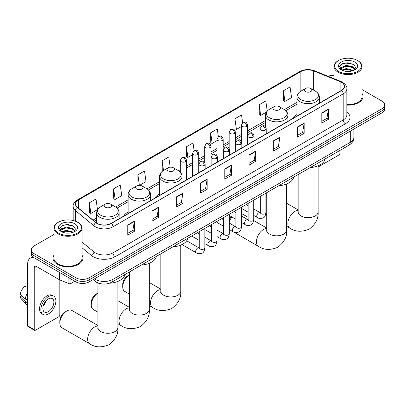 <?xml version="1.0" encoding="UTF-8"?>
<svg xmlns="http://www.w3.org/2000/svg" width="405" height="405" viewBox="0 0 405 405"><rect width="100%" height="100%" fill="white"/><g stroke="black" fill="none" stroke-linecap="round" stroke-linejoin="round"><path stroke-width="0.61" d="M128.127 212.043A16.529 9.543 0 0 0 123.591 216.179M159.575 193.889A16.529 9.543 0 0 0 155.034 198.025M296.911 114.6A16.529 9.543 0 0 0 292.369 118.736M101.534 283.885A9.355 5.402 180 0 1 95.615 281.677L93.115 279.612M53.961 234.48L34.035 245.987A9.355 5.402 0 0 0 31.296 249.804L31.296 253.879A9.355 5.402 0 0 0 34.035 257.702L75.932 281.89A9.355 5.402 0 0 0 89.166 281.89L382.011 112.818A9.355 5.402 0 0 0 384.75 108.996L384.75 106.96A9.355 5.402 0 0 1 382.011 110.778A9.355 5.402 0 0 0 384.75 106.96L384.75 104.92A9.355 5.402 0 0 0 382.011 101.103L362.085 89.601M31.296 249.804A9.355 5.402 0 0 0 34.035 253.626L75.932 277.815A9.355 5.402 0 0 0 89.166 277.815L89.166 279.85L382.011 110.778L89.166 279.85A9.355 5.402 0 0 1 75.932 279.85A9.355 5.402 0 0 0 89.166 279.85L89.166 281.89M34.035 253.626L34.035 255.661L75.932 279.85L34.035 255.661A9.355 5.402 0 0 1 31.296 251.844A9.355 5.402 0 0 0 34.035 255.661L34.035 257.702M53.961 255.201A14.97 8.642 0 0 0 53.025 258.208A14.97 8.642 0 0 0 57.409 264.318A14.97 8.642 0 0 0 73.725 266.191A14.97 8.642 0 0 0 82.964 258.208A14.97 8.642 0 0 0 82.028 255.201A14.97 8.642 0 0 1 82.964 258.208A14.97 8.642 0 0 1 73.725 266.191A14.97 8.642 0 0 1 57.409 264.318A14.97 8.642 0 0 1 53.025 258.208A14.97 8.642 0 0 1 53.961 255.201M341.435 82.261A9.978 5.761 180 0 1 344.356 86.336A9.978 5.761 180 0 1 341.435 90.406L111.218 223.322A9.978 5.761 180 0 1 95.985 222.553L77.456 207.279A9.978 5.761 180 0 1 75.654 203.973A9.978 5.761 180 0 1 78.575 199.898L300.864 71.564A9.978 5.761 180 0 1 313.642 70.921L340.104 81.613A9.978 5.761 180 0 1 341.435 82.261M341.612 82.159A10.231 5.908 0 0 0 340.246 81.496L313.789 70.799A10.231 5.908 0 0 0 300.687 71.462L78.398 199.797A10.231 5.908 0 0 0 77.254 207.36L95.782 222.639A10.231 5.908 0 0 0 111.39 223.428L341.612 90.512A10.231 5.908 0 0 0 341.612 82.159M127.757 224.952L127.757 235.138L134.369 231.321L134.369 221.135L127.757 224.952M127.757 233.331L132.85 230.389L134.344 221.474A2.496 1.443 -120 0 0 134.369 221.135M132.805 230.415L134.369 231.321M152.012 210.949L152.012 221.135L158.628 217.318L158.628 207.132L152.012 210.949M152.012 219.328L157.105 216.386L158.598 207.466A2.496 1.443 -120 0 0 158.628 207.132M157.064 216.412L158.628 217.318M176.266 196.946L176.266 207.132L182.883 203.31L182.883 193.124L176.266 196.946M176.266 205.325L181.364 202.384L182.857 193.463A2.496 1.443 -120 0 0 182.883 193.124M181.319 202.409L182.883 203.31M200.526 182.939L200.526 193.124L207.142 189.307L207.142 179.121L200.526 182.939M200.526 191.317L205.619 188.376L207.112 179.461A2.496 1.443 -120 0 0 207.142 179.121M205.578 188.401L207.142 189.307M321.808 112.919L321.808 123.105L328.425 119.283L328.425 109.097L321.808 112.919M321.808 121.297L326.906 118.356L328.399 109.436A2.496 1.443 -120 0 0 328.425 109.097M326.86 118.382L328.425 119.283M297.553 126.922L297.553 137.108L304.165 133.291L304.165 123.105L297.553 126.922M297.553 135.3L302.646 132.359L304.14 123.439A2.496 1.443 -120 0 0 304.165 123.105M302.601 132.384L304.165 133.291M273.294 140.925L273.294 151.111L279.911 147.293L279.911 137.108L273.294 140.925M273.294 149.303L278.392 146.362L279.885 137.447A2.496 1.443 -120 0 0 279.911 137.108M278.346 146.387L279.911 147.293M249.04 154.933L249.04 165.119L255.656 161.296L255.656 151.111L249.04 154.933M249.04 163.311L254.132 160.37L255.626 151.45A2.496 1.443 -120 0 0 255.656 151.111M254.087 160.395L255.656 161.296M224.78 168.936L224.78 179.121L231.397 175.304L231.397 165.119L224.78 168.936M224.78 177.314L229.878 174.373L231.371 165.453A2.496 1.443 -120 0 0 231.397 165.119M229.832 174.398L231.397 175.304M346.852 105.133A14.97 8.642 0 0 0 363.022 96.522A14.97 8.642 0 0 0 362.085 93.514A14.97 8.642 0 0 1 363.022 96.522A14.97 8.642 0 0 1 346.852 105.133M89.166 277.815L382.011 108.743A9.355 5.402 0 0 0 384.75 104.92M334.019 75.34A9.355 5.402 0 0 0 328.146 76.302M139.598 185.318L146.008 181.617L144.514 170.971L137.897 174.793L138.004 184.918M113.643 188.796L115.136 199.437L121.753 195.62L120.26 184.979L113.643 188.796L113.749 198.921M89.383 202.804L90.877 213.445L97.494 209.623L96 198.982L89.383 202.804L89.49 212.924M218.356 136.612L217.282 128.957L210.671 132.779L210.777 142.904M242.615 122.624L241.542 114.954L234.925 118.776L235.032 128.896M267.219 111.061L265.796 100.951L259.185 104.768L259.291 114.893M283.439 90.766L284.933 101.407L291.549 97.59L290.056 86.948L283.439 90.766L283.546 100.891M170.206 167.184L168.769 156.968L162.157 160.79L162.263 170.91M194.101 150.609L193.028 142.965L186.411 146.782L186.518 156.907M186.411 146.782L187.905 157.423L192.512 154.766M187.905 157.423L186.411 156.867M210.671 132.779L212.164 143.421L216.943 140.662M212.164 143.421L210.671 142.864M234.925 118.776L236.419 129.418L241.375 126.552M236.419 129.418L234.925 128.856M259.185 104.768L260.678 115.41L266.429 112.089M260.678 115.41L259.185 114.853M284.933 101.407L283.439 100.85M162.623 171.047L162.157 170.869M162.157 160.79L163.514 170.47A10.312 5.954 0 0 0 163.509 178.894A10.312 5.954 0 0 0 178.094 178.894A10.312 5.954 0 0 0 178.094 170.475L173.446 167.791A3.741 2.162 0 0 0 168.151 167.791A3.741 2.162 0 0 0 168.151 170.844A3.741 2.162 0 0 0 173.446 170.844A3.741 2.162 0 0 0 173.446 167.791L178.094 170.475C180.63 171.983 181.941 173.983 182.027 176.484A11.229 6.48 0 0 1 175.097 182.473A11.229 6.48 0 0 1 162.861 181.065A11.229 6.48 0 0 1 159.575 176.484C159.656 173.983 160.967 171.983 163.509 170.475L168.151 167.791M139.082 185.318L137.897 184.877M137.897 174.793L139.376 185.313M115.136 199.437L113.643 198.88M90.877 213.445L89.383 212.883M318.117 167.022L338.788 155.085A1.559 0.901 120 0 0 339.891 153.176L339.891 150.447M338.57 71.437A13.411 7.741 0 0 0 357.534 71.437A13.411 7.741 0 0 0 357.534 60.492L357.974 60.745A14.033 8.1 0 0 1 362.085 66.476A14.033 8.1 0 0 1 353.423 73.958A14.033 8.1 0 0 1 338.129 72.201A14.033 8.1 0 0 1 334.019 66.476A14.033 8.1 0 0 1 338.129 60.745L338.57 60.492A13.411 7.741 0 0 0 338.57 71.437M346.852 104.591A14.033 8.1 0 0 0 362.085 96.522L362.085 66.476M341.81 70.131L346.224 68.531L353.519 70.48M342.478 70.44L346.224 69.336L352.76 70.753M341.688 70.07L341 68.556L341.243 67.635L346.224 65.296L353.033 66.886L354.901 69.098M341.02 69.625L341 68.556M341.05 68.961L341.243 68.44L346.224 66.106L353.033 67.696L354.689 69.432M353.813 70.354A7.047 4.07 0 0 0 354.117 70.085C355.914 68.126 355.676 66.263 353.403 64.496L347.89 62.76L342.205 63.752L339.562 66.678L341.273 69.817M354.8 62.066A9.543 5.508 0 0 0 341.324 62.056A9.543 5.508 0 0 0 341.263 69.837A9.543 5.508 0 0 0 341.304 69.862A9.543 5.508 0 0 0 354.841 69.837A9.543 5.508 0 0 0 354.8 62.066M354.714 69.908L355.403 69.437M357.974 60.745L357.534 60.492A13.411 7.741 0 0 0 338.57 60.492M340.894 64.557L345.673 63.089L352.613 64.015M339.977 68.491L341.278 67.569M343.43 66.729L345.673 66.324L351.287 66.805M343.43 69.964L345.673 69.559L351.287 70.04M339.83 68.232L341.82 66.896M260.324 205.229A9.978 5.761 120 0 0 260.066 207.562L260.066 205.016A6.86 3.959 -60 0 1 260.324 203.067M266.713 195.58L265.938 196.025L266.713 195.58A9.978 5.761 120 0 0 265.938 196.141M260.066 207.562A9.978 5.761 120 0 0 260.324 209.603M305.492 91.555A3.741 2.162 0 0 0 310.782 91.555A3.741 2.162 0 0 0 310.782 88.498L315.429 91.181A10.312 5.954 0 0 1 315.429 99.605A10.312 5.954 0 0 1 300.844 99.605A10.312 5.954 0 0 1 300.844 91.181C298.303 92.689 296.992 94.694 296.911 97.195A11.229 6.48 0 0 0 300.196 101.776A11.229 6.48 0 0 0 312.432 103.179A11.229 6.48 0 0 0 319.363 97.195C319.282 94.694 317.971 92.689 315.429 91.181L310.782 88.498A3.741 2.162 0 0 0 305.492 88.498A3.741 2.162 0 0 0 305.492 91.555M310.2 167.589A17.152 9.902 0 0 0 325.164 158.947M229.286 219.95A6.86 3.959 -60 0 1 231.306 216.609M231.893 216.948A9.978 5.761 120 0 0 229.286 221.874M274.043 109.709A3.741 2.162 0 0 0 279.339 109.709A3.741 2.162 0 0 0 279.339 106.652L283.986 109.335A10.312 5.954 0 0 1 283.986 117.759A10.312 5.954 0 0 1 269.401 117.759A10.312 5.954 0 0 1 269.401 109.335C266.86 110.843 265.548 112.848 265.462 115.349A11.229 6.48 0 0 0 268.753 119.931A11.229 6.48 0 0 0 280.989 121.338A11.229 6.48 0 0 0 287.92 115.349C287.833 112.848 286.522 110.843 283.986 109.335L279.339 106.652A3.741 2.162 0 0 0 274.043 106.652A3.741 2.162 0 0 0 274.043 109.709M278.751 185.743A17.152 9.902 0 0 0 293.721 177.101M129.372 274.884A9.978 5.761 120 0 0 122.725 286.856L122.725 284.31A6.86 3.959 -60 0 1 127.58 275.906L129.372 274.868L127.58 275.906M122.725 286.856A9.978 5.761 120 0 0 124.796 291.423L129.372 294.07M172.859 246.878A17.152 9.902 0 0 0 187.829 238.241M97.929 293.038A9.978 5.761 120 0 0 91.282 305.011L91.282 302.464A6.86 3.959 -60 0 1 96.132 294.06L97.929 293.023L96.132 294.06M91.282 305.011A9.978 5.761 120 0 0 93.347 309.577L97.929 312.225M136.708 188.998A3.741 2.162 0 0 0 141.998 188.998A3.741 2.162 0 0 0 141.998 185.946L146.645 188.629A10.312 5.954 0 0 1 146.645 197.048A10.312 5.954 0 0 1 132.06 197.048A10.312 5.954 0 0 1 132.06 188.629C129.519 190.137 128.208 192.142 128.127 194.638A11.229 6.48 0 0 0 131.417 199.219A11.229 6.48 0 0 0 143.648 200.627A11.229 6.48 0 0 0 150.579 194.638C150.498 192.142 149.187 190.137 146.645 188.629L141.998 185.946A3.741 2.162 0 0 0 136.708 185.946A3.741 2.162 0 0 0 136.708 188.998M141.416 265.037A17.152 9.902 0 0 0 156.381 256.395M59.834 323.165L59.834 320.618A6.86 3.959 -60 0 1 64.689 312.214L66.891 310.944A9.978 5.761 120 0 0 59.834 323.165A9.978 5.761 120 0 0 61.904 327.736L89.687 343.774A9.978 5.761 -60 0 1 88.158 335.78A9.978 5.761 -60 0 1 94.679 326.987A9.978 5.761 -60 0 1 97.929 326.025M105.265 207.157A3.741 2.162 0 0 0 110.555 207.157A3.741 2.162 0 0 0 110.555 204.1L115.202 206.783A10.312 5.954 0 0 1 115.202 215.202A10.312 5.954 0 0 1 100.617 215.202A10.312 5.954 0 0 1 100.617 206.783C98.076 208.291 96.765 210.296 96.684 212.792A11.229 6.48 0 0 0 99.969 217.379A11.229 6.48 0 0 0 112.205 218.781A11.229 6.48 0 0 0 119.136 212.792C119.055 210.296 117.739 208.291 115.202 206.783L110.555 204.1A3.741 2.162 0 0 0 105.265 204.1A3.741 2.162 0 0 0 105.265 207.157M109.436 283.222A17.152 9.902 0 0 0 124.937 274.55M97.929 325.488L71.882 310.448A9.978 5.761 120 0 0 66.891 310.944L64.689 312.214M70.916 278.994L70.916 283.51L74.829 281.252M34.501 257.97A12.474 7.204 -120 0 0 30.223 258.228A12.474 7.204 -120 0 0 27.641 263.938L27.641 325.812L34.258 329.635L34.258 267.756A3.119 1.802 60 0 1 34.901 266.328A3.119 1.802 60 0 1 36.46 266.485L59.52 279.794L59.52 272.413M34.258 329.635A1.559 0.901 120 0 0 34.577 330.348L27.965 326.526A1.559 0.901 -60 0 1 27.641 325.812M34.577 330.348A1.559 0.901 120 0 0 35.356 330.267L58.735 316.776A1.559 0.901 120 0 0 59.834 314.862L59.834 279.941M70.916 283.51A1.559 0.901 180 0 1 68.921 283.611L59.727 279.895A1.559 0.901 180 0 1 59.52 279.794M48.367 311.658A7.796 4.501 120 0 0 53.46 304.788A7.796 4.501 120 0 0 52.265 298.536A7.796 4.501 120 0 0 48.367 298.925A7.796 4.501 120 0 0 43.274 305.795A7.796 4.501 120 0 0 44.469 312.042A7.796 4.501 120 0 0 48.367 311.658M43.33 305.613A7.796 4.501 120 0 0 46.13 300.768M27.641 285.373L26.978 285.171L26.978 286.735L27.641 287.12M53.673 296.106L52.346 295.341A10.601 6.121 120 0 0 47.046 295.868A10.601 6.121 120 0 0 40.12 305.213A10.601 6.121 120 0 0 41.745 313.708L43.067 314.472A10.601 6.121 120 0 0 48.367 313.946A10.601 6.121 120 0 0 55.298 304.606A10.601 6.121 120 0 0 53.673 296.106A10.601 6.121 120 0 0 48.367 296.632A10.601 6.121 120 0 0 41.442 305.977A10.601 6.121 120 0 0 43.067 314.472M27.641 292.663A10.292 5.943 120 0 0 25.297 299.001L20.25 294.278A8.11 4.683 120 0 1 24.776 286.441L27.641 287.312M27.641 300.353L25.297 299.001M22.979 296.835L21.607 296.045L20.25 296.825L25.297 301.548L27.641 302.899M25.297 301.548A10.292 5.943 120 0 0 26.568 304.423A10.292 5.943 120 0 0 27.348 305.036L27.641 305.208M27.641 284.988A8.11 4.683 120 0 0 26.978 285.171M20.25 296.825A8.11 4.683 120 0 0 21.207 298.844L26.568 304.423M58.512 233.128A13.411 7.741 0 0 0 77.476 233.128A13.411 7.741 0 0 0 77.476 222.178L77.917 222.431A14.033 8.1 0 0 1 82.028 228.162A14.033 8.1 0 0 1 73.366 235.649A14.033 8.1 0 0 1 58.072 233.893A14.033 8.1 0 0 1 53.961 228.162A14.033 8.1 0 0 1 58.072 222.431L58.512 222.178A13.411 7.741 0 0 0 58.512 233.128M53.961 228.162L53.961 258.208A14.033 8.1 0 0 0 58.072 263.938A14.033 8.1 0 0 0 73.366 265.695A14.033 8.1 0 0 0 82.028 258.208L82.028 228.162M61.757 231.822L66.172 230.217L73.462 232.166M62.426 232.126L66.172 231.027L72.708 232.445M61.636 231.761L60.947 230.248L61.185 229.321L66.172 226.982L72.981 228.577L74.849 230.789M60.968 231.316L60.947 230.248M60.993 230.648L61.185 230.131L66.172 227.792L72.981 229.382L74.636 231.123M73.761 232.045A7.047 4.07 0 0 0 74.059 231.776C75.856 229.817 75.619 227.954 73.346 226.182L67.832 224.451L62.147 225.438L59.505 228.369L61.221 231.503M74.743 223.757A9.543 5.508 0 0 0 61.266 223.747A9.543 5.508 0 0 0 61.206 231.523A9.543 5.508 0 0 0 61.246 231.549A9.543 5.508 0 0 0 74.783 231.523A9.543 5.508 0 0 0 74.743 223.757M74.657 231.594L75.345 231.128M77.917 222.431L77.476 222.178A13.411 7.741 0 0 0 58.512 222.178M60.841 226.243L65.615 224.78L72.561 225.706M59.92 230.182L61.221 229.255M63.377 228.42L65.615 228.01L71.234 228.491M63.377 231.65L65.615 231.245L71.234 231.726M59.773 229.918L61.762 228.582M94.502 278.807A12.474 7.204 0 0 0 95.337 279.344A12.474 7.204 0 0 0 112.98 279.344L350.254 142.352A12.474 7.204 0 0 0 353.909 137.26C354 140.358 352.35 143.006 348.963 145.208L111.689 282.199A6.237 3.599 60 0 0 112.98 279.344L112.98 268.14M350.254 131.149L350.254 142.352A6.237 3.599 60 0 1 348.963 145.208M93.995 279.101A6.237 4.171 129.5 0 0 95.084 281.126L93.191 279.566M382.011 112.818L382.011 108.743M75.932 281.89L75.932 277.815M346.852 111.998A15.592 9.001 180 0 1 345.404 123.763L115.187 256.679A3.119 1.802 60 0 1 112.98 252.862L343.197 119.946A12.474 7.204 0 0 0 346.852 114.853L346.852 88.781A12.474 7.204 180 0 1 343.197 93.874A3.119 1.802 -120 0 0 341.612 90.512M115.187 256.679A15.592 9.001 180 0 1 93.135 256.679A15.592 9.001 180 0 1 91.388 255.479L82.028 247.764M95.782 222.639A3.119 2.086 129.5 0 0 93.94 225.823L93.94 251.9A12.474 7.204 0 0 0 95.337 252.862A12.474 7.204 0 0 0 112.98 252.862L112.98 226.785A12.474 7.204 180 0 1 93.94 225.823L75.416 210.549A12.474 7.204 180 0 1 73.158 206.418L73.158 220.507M346.852 88.781C347.267 86.832 345.835 84.655 342.554 82.261L340.914 81.461A3.119 1.458 112 0 0 340.246 81.496M340.914 81.461L314.452 70.769C309.288 68.941 304.388 69.204 299.746 71.564A3.119 1.802 60 0 1 300.687 71.462M78.398 199.797A3.119 1.802 -120 0 0 77.456 199.898C74.221 202.227 72.789 204.398 73.158 206.418M77.254 207.36A3.119 2.086 129.5 0 0 75.416 210.549L75.416 221.206M314.452 70.769A3.119 1.458 112 0 0 313.789 70.799M111.39 223.428A3.119 1.802 60 0 1 112.98 226.785L343.197 93.874L343.197 119.946A3.119 1.802 60 0 0 345.404 123.763M82.028 242.079L93.94 251.9A3.119 2.086 -50.5 0 1 91.388 255.479M78.575 199.898L78.575 208.2M340.104 81.613L340.104 91.176M313.642 70.921L313.642 90.148M320.79 102.328L319.363 101.751M300.864 71.564L300.864 91.171M296.911 102.364L284.396 109.588M265.462 120.518L247.617 130.825M241.375 134.425L235.396 137.877M229.159 141.482L223.18 144.934M216.943 148.534L210.965 151.986M204.727 155.586L198.749 159.038M192.512 162.638L186.533 166.09M180.296 169.695L178.509 170.723M159.575 181.658L147.061 188.882M128.127 199.812L115.617 207.036M96.684 217.966L92.998 220.092M224.78 169.26L231.371 165.453M249.04 155.257L255.626 151.45M273.294 141.249L279.885 137.447M297.553 127.246L304.14 123.439M321.808 113.243L328.399 109.436M200.526 183.262L207.112 179.461M176.266 197.265L182.857 193.463M152.012 211.273L158.598 207.466M127.757 225.276L134.344 221.474M318.117 165.812L318.117 211.891A9.978 5.761 180 0 1 315.191 215.966A9.978 5.761 180 0 1 301.082 215.966A9.978 5.761 180 0 1 298.156 211.891L298.024 213.07M318.117 211.891C318.634 218.457 315.677 224.193 309.253 229.103C301.791 232.212 295.346 231.903 289.914 228.177A9.978 5.761 -60 0 1 288.385 220.178A9.978 5.761 -60 0 1 294.906 211.385A9.978 5.761 -60 0 1 298.156 210.423M286.669 183.966L286.669 230.05A9.978 5.761 180 0 1 283.748 234.12A9.978 5.761 180 0 1 269.634 234.12A9.978 5.761 180 0 1 266.713 230.05L266.581 231.225M286.669 230.05C287.185 236.611 284.229 242.347 277.805 247.258C270.343 250.366 263.898 250.057 258.471 246.331A9.978 5.761 -60 0 1 256.942 238.332A9.978 5.761 -60 0 1 263.463 229.539A9.978 5.761 -60 0 1 266.713 228.577M180.777 245.106L180.777 291.185A9.978 5.761 180 0 1 177.856 295.26A9.978 5.761 180 0 1 163.742 295.26A9.978 5.761 180 0 1 160.82 291.185L160.689 292.359M180.777 291.185C181.293 297.746 178.342 303.482 171.912 308.392C164.45 311.501 158.006 311.192 152.579 307.466A9.978 5.761 -60 0 1 151.05 299.467A9.978 5.761 -60 0 1 157.57 290.674A9.978 5.761 -60 0 1 160.82 289.717M149.334 263.26L149.334 309.339A9.978 5.761 180 0 1 146.413 313.414A9.978 5.761 180 0 1 132.298 313.414A9.978 5.761 180 0 1 129.372 309.339L129.246 310.513M149.334 309.339C149.85 315.905 146.894 321.641 140.469 326.546C133.007 329.66 126.562 329.351 121.135 325.62A9.978 5.761 -60 0 1 119.602 317.626A9.978 5.761 -60 0 1 126.122 308.828A9.978 5.761 -60 0 1 129.372 307.871M117.885 281.414L117.885 327.493A9.978 5.761 180 0 1 114.964 331.568A9.978 5.761 180 0 1 100.85 331.568A9.978 5.761 180 0 1 97.929 327.493L97.797 328.673M265.336 130.091A3.119 1.802 0 0 0 266.247 128.82C264.981 124.821 263.751 125.616 261.569 126.117A3.119 1.802 60 0 1 263.128 126.274A3.119 1.802 -120 0 1 265.336 130.091A3.119 1.802 0 0 1 260.926 130.091A3.119 1.802 0 0 1 260.01 128.82L261.569 126.117M253.717 215.445L257.317 217.52A2.805 1.62 -60 0 1 256.886 215.268A2.805 1.62 -60 0 1 258.719 212.797A2.805 1.62 -60 0 1 258.846 212.731A2.805 1.62 -60 0 1 260.121 212.655L253.717 208.96M260.486 212.939L260.233 213.146L260.324 212.544A2.805 1.62 -0 0 0 261.144 213.688A2.805 1.62 -0 0 0 264.986 213.759A2.805 1.62 -0 0 0 265.938 212.544C265.553 215.799 264.541 217.622 262.906 218.001C260.562 218.715 258.699 218.553 257.317 217.52M253.12 137.143A3.119 1.802 0 0 0 254.031 135.872C252.766 131.873 251.535 132.668 249.353 133.174A3.119 1.802 60 0 1 250.913 133.326A3.119 1.802 -120 0 1 253.12 137.143A3.119 1.802 0 0 1 248.705 137.143A3.119 1.802 0 0 1 247.794 135.872L249.353 133.174M241.501 222.497L245.101 224.572A2.805 1.62 -60 0 1 244.671 222.325A2.805 1.62 -60 0 1 246.503 219.849A2.805 1.62 -60 0 1 246.63 219.783A2.805 1.62 -60 0 1 247.906 219.712L241.501 216.012M248.265 219.996L248.017 220.204L248.108 219.596A2.805 1.62 -0 0 0 248.928 220.74A2.805 1.62 -0 0 0 252.771 220.811A2.805 1.62 -0 0 0 253.717 219.596C253.333 222.856 252.325 224.674 250.69 225.058C248.346 225.772 246.483 225.61 245.101 224.572M240.899 144.2A3.119 1.802 0 0 0 241.815 142.924C240.55 138.925 239.32 139.72 237.138 140.226A3.119 1.802 60 0 1 238.697 140.378A3.119 1.802 -120 0 1 240.899 144.2A3.119 1.802 0 0 1 236.49 144.2A3.119 1.802 0 0 1 235.578 142.924L237.138 140.226M229.286 229.549L232.885 231.625A2.805 1.62 -60 0 1 232.455 229.377A2.805 1.62 -60 0 1 234.287 226.901A2.805 1.62 -60 0 1 234.409 226.835A2.805 1.62 -60 0 1 235.69 226.765L229.286 223.069M236.049 227.048L235.801 227.256L235.887 226.648A2.805 1.62 -0 0 0 236.712 227.792A2.805 1.62 -0 0 0 240.555 227.863A2.805 1.62 -0 0 0 241.501 226.648C241.117 229.908 240.109 231.726 238.474 232.111C236.13 232.824 234.267 232.662 232.885 231.625M228.683 151.252A3.119 1.802 0 0 0 229.6 149.977C228.334 145.977 227.104 146.777 224.922 147.278A3.119 1.802 60 0 1 226.481 147.43A3.119 1.802 -120 0 1 228.683 151.252A3.119 1.802 0 0 1 224.274 151.252A3.119 1.802 0 0 1 223.363 149.977L224.922 147.278M217.07 236.601L220.664 238.677A2.805 1.62 -60 0 1 220.234 236.429A2.805 1.62 -60 0 1 222.072 233.958A2.805 1.62 -60 0 1 222.193 233.887A2.805 1.62 -60 0 1 223.474 233.817L217.07 230.121M223.833 234.1L223.585 234.308L223.671 233.7A2.805 1.62 -0 0 0 224.497 234.849A2.805 1.62 -0 0 0 228.334 234.915A2.805 1.62 -0 0 0 229.286 233.7C228.901 236.96 227.893 238.783 226.258 239.163C223.914 239.876 222.051 239.714 220.664 238.677M216.467 158.304A3.119 1.802 0 0 0 217.384 157.034C216.118 153.029 214.888 153.829 212.706 154.33A3.119 1.802 60 0 1 214.265 154.487A3.119 1.802 -120 0 1 216.467 158.304A3.119 1.802 0 0 1 212.058 158.304A3.119 1.802 0 0 1 211.147 157.034L212.706 154.33M204.854 243.653L208.448 245.734A2.805 1.62 -60 0 1 208.018 243.481A2.805 1.62 -60 0 1 209.851 241.01A2.805 1.62 -60 0 1 209.977 240.94A2.805 1.62 -60 0 1 211.258 240.869L204.854 237.173M211.618 241.152L211.364 241.36L211.456 240.752A2.805 1.62 -0 0 0 212.281 241.901A2.805 1.62 -0 0 0 216.118 241.972A2.805 1.62 -0 0 0 217.07 240.752C216.685 244.012 215.678 245.835 214.042 246.215C211.699 246.928 209.831 246.766 208.448 245.734M204.252 165.356A3.119 1.802 0 0 0 205.163 164.086C203.897 160.086 202.667 160.881 200.485 161.382A3.119 1.802 60 0 1 202.044 161.539A3.119 1.802 -120 0 1 204.252 165.356A3.119 1.802 0 0 1 199.842 165.356A3.119 1.802 0 0 1 198.926 164.086L200.485 161.382M181.982 244.559L196.233 252.786A2.805 1.62 -60 0 1 195.802 250.538A2.805 1.62 -60 0 1 197.635 248.062A2.805 1.62 -60 0 1 197.761 247.997A2.805 1.62 -60 0 1 199.037 247.926L186.68 240.788M199.402 248.204L199.149 248.412L199.24 247.809A2.805 1.62 -0 0 0 200.06 248.953A2.805 1.62 -0 0 0 203.902 249.024A2.805 1.62 -0 0 0 204.854 247.809C204.469 251.065 203.457 252.887 201.827 253.267C199.478 253.981 197.615 253.819 196.233 252.786M246.701 126.385A3.119 1.802 0 0 0 247.617 125.115C246.351 121.115 245.121 121.91 242.934 122.411A3.119 1.802 60 0 1 244.498 122.568A3.119 1.802 -120 0 1 246.701 126.385A3.119 1.802 0 0 1 242.291 126.385A3.119 1.802 0 0 1 241.375 125.115L242.934 122.411M234.485 133.442A3.119 1.802 0 0 0 235.396 132.167C234.131 128.167 232.9 128.962 230.718 129.468A3.119 1.802 60 0 1 232.278 129.62A3.119 1.802 -120 0 1 234.485 133.442A3.119 1.802 0 0 1 230.075 133.442A3.119 1.802 0 0 1 229.159 132.167L230.718 129.468M222.269 140.494A3.119 1.802 0 0 0 223.18 139.219C221.915 135.219 220.684 136.019 218.503 136.52A3.119 1.802 60 0 1 220.062 136.672A3.119 1.802 -120 0 1 222.269 140.494A3.119 1.802 0 0 1 217.86 140.494A3.119 1.802 0 0 1 216.943 139.219L218.503 136.52M210.053 147.547A3.119 1.802 0 0 0 210.965 146.276C209.699 142.271 208.469 143.071 206.287 143.573A3.119 1.802 60 0 1 207.846 143.729A3.119 1.802 -120 0 1 210.053 147.547A3.119 1.802 0 0 1 205.639 147.547A3.119 1.802 0 0 1 204.727 146.276L206.287 143.573M197.832 154.599A3.119 1.802 0 0 0 198.749 153.328C197.483 149.329 196.253 150.123 194.071 150.625A3.119 1.802 60 0 1 195.63 150.781A3.119 1.802 -120 0 1 197.832 154.599A3.119 1.802 0 0 1 193.423 154.599A3.119 1.802 0 0 1 192.512 153.328L194.071 150.625M185.617 161.656A3.119 1.802 0 0 0 186.533 160.38C185.267 156.381 184.037 157.175 181.855 157.682A3.119 1.802 60 0 1 183.414 157.834A3.119 1.802 -120 0 1 185.617 161.656A3.119 1.802 0 0 1 181.207 161.656A3.119 1.802 0 0 1 180.296 160.38L181.855 157.682M34.258 267.756L36.46 266.485M59.727 272.535L59.727 279.895M68.921 283.611L68.921 277.84M111.689 282.199C106.667 284.72 101.65 284.72 96.633 282.199L95.084 281.126M353.909 137.26L353.909 129.038M299.746 71.564L77.456 199.898M296.911 104.262L285.793 110.681M265.462 122.416L247.617 132.724M241.375 136.323L235.396 139.776M229.159 143.38L223.18 146.833M216.943 150.432L210.965 153.885M204.727 157.484L198.749 160.937M192.512 164.536L186.533 167.989M180.296 171.593L179.901 171.816M159.575 183.556L148.458 189.97M128.127 201.71L117.015 208.124M96.684 219.864L94.355 221.211M334.019 78.676L334.019 66.476M289.914 228.177L286.669 226.299M266.713 214.777L265.756 214.225M319.363 103.153L319.363 97.195M296.911 116.114L296.911 97.195M305.492 88.498L300.844 91.181M298.156 209.886L286.669 203.254M298.156 174.54L298.156 211.891M258.471 246.331L233.771 232.07M287.92 121.308L287.92 115.349M265.462 126.75L265.462 115.349M274.043 106.652L269.401 109.335M266.713 228.04L253.667 220.512M248.108 217.298L241.501 213.486M266.713 192.694L266.713 230.05M152.579 307.466L149.334 305.593M182.027 182.442L182.027 176.484M159.575 195.407L159.575 176.484M160.82 289.175L149.334 282.543M160.82 253.834L160.82 291.185M121.135 325.62L117.885 323.747M150.579 200.596L150.579 194.638M128.127 213.562L128.127 194.638M136.708 185.946L132.06 188.629M129.372 307.334L117.885 300.702M129.372 271.988L129.372 309.339M117.885 327.493C118.402 334.059 115.45 339.795 109.021 344.701C101.559 347.814 95.114 347.505 89.687 343.774M119.136 218.751L119.136 212.792M96.684 223.064L96.684 212.792M105.265 204.1L100.617 206.783M97.929 283.009L97.929 327.493M260.693 212.883L260.121 212.655M265.938 193.144L265.938 212.544M266.247 133.817L266.247 128.82M248.108 212.2L241.501 208.388M260.324 196.385L260.324 212.544M260.01 137.416L260.01 128.82M248.108 205.72L246.129 204.581M248.478 219.935L247.906 219.712M253.717 200.197L253.717 219.596M254.031 140.869L254.031 135.872M235.887 219.257L229.286 215.445M248.108 203.437L248.108 219.596M247.794 144.474L247.794 135.872M235.887 212.772L233.913 211.633M236.262 226.987L235.69 226.765M241.501 207.249L241.501 226.648M241.815 147.921L241.815 142.924M223.671 226.309L217.07 222.497M235.887 210.494L235.887 226.648M235.578 151.526L235.578 142.924M223.671 219.824L221.697 218.685M224.041 234.044L223.474 233.817M229.286 214.306L229.286 233.7M229.6 154.978L229.6 149.977M211.456 233.361L204.854 229.549M223.671 217.546L223.671 233.7M223.363 158.578L223.363 149.977M211.456 226.881L209.481 225.737M211.825 241.096L211.258 240.869M217.07 221.358L217.07 240.752M217.384 162.03L217.384 157.034M199.24 240.413L191.651 236.034M211.456 224.598L211.456 240.752M211.147 165.63L211.147 157.034M199.24 233.933L197.265 232.794M199.609 248.149L199.037 247.926M204.854 228.41L204.854 247.809M205.163 169.082L205.163 164.086M199.24 231.65L199.24 247.809M198.926 172.682L198.926 164.086M247.617 144.575L247.617 125.115M241.375 141.335L241.375 125.115M235.396 151.627L235.396 132.167M229.159 148.387L229.159 132.167M223.18 158.679L223.18 139.219M216.943 155.439L216.943 139.219M210.965 165.736L210.965 146.276M204.727 162.491L204.727 146.276M198.749 172.788L198.749 153.328M192.512 176.388L192.512 153.328M186.533 179.84L186.533 160.38M180.296 172.221L180.296 160.38M30.223 258.228L32.749 256.77"/></g></svg>
